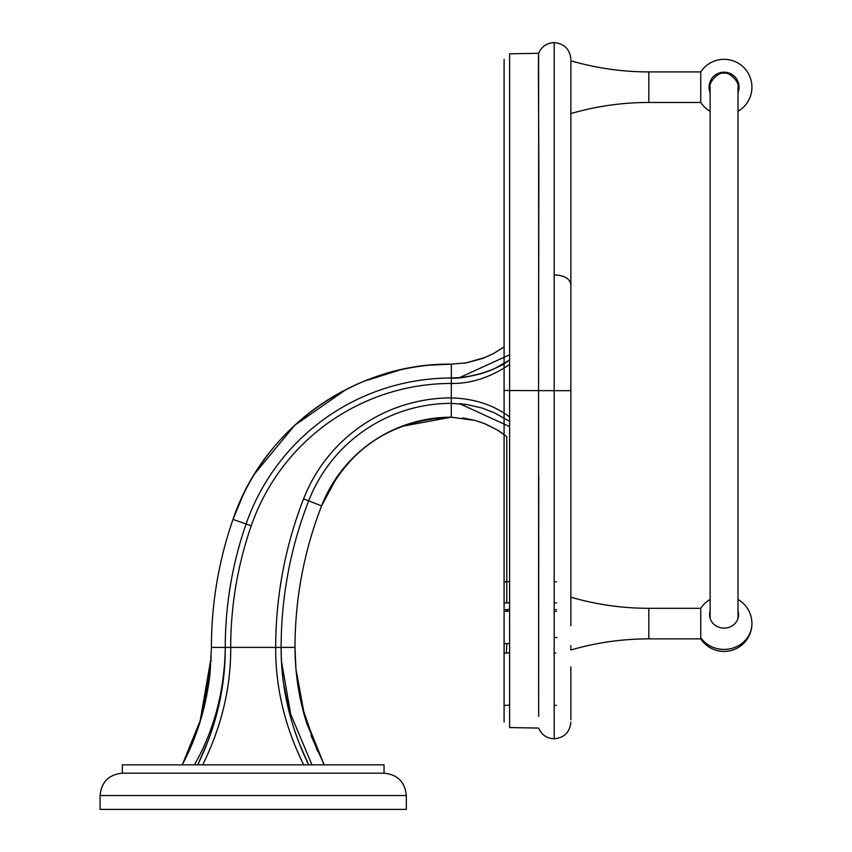 <?xml version="1.0" encoding="UTF-8"?>
<svg xmlns="http://www.w3.org/2000/svg" width="852" height="852" viewBox="0 0 852 852"><rect width="100%" height="100%" fill="white"/><g stroke="black" fill="none" stroke-linecap="round" stroke-linejoin="round"><path stroke-width="1.28" d="M315.911 764.84L308.658 764.84C290.127 726.468 280.958 687.319 281.139 647.392A403.72 403.72 0 0 1 308.669 500.848A153.062 153.062 0 0 1 451.294 403.347L466.843 404.53L482.072 408.033L494.043 412.613L509.453 421.314M509.613 416.926C493.414 404.881 473.989 398.534 451.315 397.905A158.504 158.504 0 0 0 303.6 498.867A409.162 409.162 0 0 0 275.697 647.392C275.441 687.404 284.792 726.554 303.695 764.84L308.648 764.84M253.204 764.84L122.347 764.84L122.347 773.19L384.05 773.19L384.05 764.84L253.204 764.84M186.95 764.84L184.309 764.84M182.743 764.84L182.179 764.84L182.839 763.594M198.101 764.84L194.426 764.84C214.108 730.377 224.385 691.526 225.258 648.287L225.258 647.403A264.525 264.525 0 0 1 225.258 647.701M298.147 764.84L200.71 764.84M310.959 735.414L324.218 764.84L323.6 764.84M321.928 764.84L319.223 764.84M406.329 795.534L100.067 795.534L100.067 809.4L406.329 809.4L406.329 795.534C405.009 781.998 397.586 774.543 384.05 773.19M211.211 657.041L199.805 722.762L198.441 726.926M196.993 731.133L195.406 735.5M188.899 751.187L190.784 746.948M185.353 758.653L190.209 748.248M199.9 722.432L211.083 660.044M182.605 764.031L201.178 718.236L210.114 672.729L211.403 647.392L225.258 647.403A375.998 375.998 0 0 1 246.1 523.969A217.281 217.281 0 0 1 451.336 378.011L451.336 383.453C471.135 383.741 490.56 377.393 509.613 364.432M282.949 647.392L284.93 647.392M286.975 647.392L288.966 647.392M296.027 670.13L301.693 704.945M202.701 764.84C221.626 726.468 230.967 687.319 230.722 647.392L295.005 647.392L295.963 669.331L304.654 716.308L323.93 764.297M303.6 498.867L308.669 500.848A403.72 403.72 0 0 0 281.139 647.403L281.309 656.839M281.522 661.695L290.724 714.306L311.97 764.84M308.499 764.553L298.243 740.952M289.723 714.285L283.791 684.688M281.607 663.165L281.277 655.902M209.07 738.503L197.76 764.84C216.259 726.543 225.429 687.394 225.258 647.392L230.711 647.392A370.545 370.545 0 0 1 251.244 525.759A211.828 211.828 0 0 1 451.336 383.453L451.294 403.347A153.062 153.062 0 0 0 308.669 500.848L321.587 505.875A139.195 139.195 0 0 1 451.294 417.214L474.947 420.398L484.234 423.508L496.876 429.727L506.727 436.512M509.602 426.607L459.654 403.688L461.933 403.901M506.78 436.565L506.78 602.928L504.096 602.928L504.096 611.374L506.78 611.374L506.78 609.67L504.096 609.67M504.096 77.244L504.096 346.849M504.096 434.509L504.096 602.928M504.096 390.482L504.096 722.059L504.096 59.395L504.096 390.482L509.592 390.472M504.096 611.374L504.096 653.069C504.096 723.454 504.096 723.454 504.096 653.069L506.78 653.069C506.78 723.423 506.78 723.423 506.78 653.069L509.613 652.707M504.096 77.234L504.096 67.17M509.613 390.685L509.602 727.565L509.602 390.525L538.549 390.631L538.656 716.447L538.741 475.81M538.656 348.883L538.624 54.603C537.995 61.962 539.039 137.577 538.815 203.053L538.549 390.631L554.173 390.685L554.173 738.716L554.173 480.709M509.613 390.599L509.613 54.741M509.613 275.782L509.613 273.066M509.581 727.565L538.602 728.066C541.584 734.839 546.771 738.407 554.173 738.78L554.173 705.349L556.441 705.349M554.173 274.823L554.173 390.685L570.861 390.685L570.861 284.451C569.86 278.604 564.301 275.398 554.173 274.823L554.173 42.6C546.515 43.015 541.254 46.775 538.4 53.878M570.861 372.697L570.861 449.611M570.861 114.551L570.861 390.685M570.861 613.195L570.861 60.78A278.455 278.455 180 0 0 648.809 71.909L648.809 102.464A278.455 278.455 0 0 0 570.861 113.593L570.861 597.177C596.315 604.579 622.301 608.296 648.809 608.307L648.809 638.862C622.301 638.883 596.315 642.6 570.861 650.001L570.861 645.635M570.861 666.828L570.861 719.823M648.809 638.862L700.759 638.862L700.759 608.307L648.809 608.307M700.759 637.754A27.871 25.837 0 0 0 730.622 648.702A27.871 25.837 0 0 0 751.773 626.295L751.922 624.101M751.858 621.768L751.613 619.681M710.131 610.959A14.495 13.44 0 0 0 709.567 614.675A14.495 13.44 0 0 0 724.062 628.116A14.495 13.44 0 0 0 738.567 614.675A14.495 13.44 0 0 0 737.992 610.959M709.886 617.508L710.131 616.784M648.809 102.464L700.759 102.464L700.759 71.909L648.809 71.909M700.759 71.909A27.871 27.871 0 0 1 751.634 83.123L751.858 85.211M737.992 111.314A27.871 27.871 0 0 0 751.773 90.099L751.933 87.586A27.871 27.871 0 0 0 747.374 71.909L747.374 71.909M710.131 111.314A27.871 27.871 0 0 1 700.759 102.464M739.057 87.181A14.995 14.995 0 0 1 737.992 92.719A14.995 14.995 0 0 0 724.062 72.186A14.995 14.995 0 0 0 710.131 92.719M709.311 89.843L710.035 92.485M710.856 80.099L710.27 81.302M709.918 82.207L709.407 84.039M709.375 84.156L709.375 90.216M709.311 84.518L710.035 81.888M711.015 79.79L711.899 78.416M709.918 92.154L709.407 90.333M509.602 421.42L508.878 420.92M479.953 373.943L481.178 373.591M506.908 361.727L508.9 360.428M465.906 362.952L485.533 357.329M493.574 353.516L503.66 347.147M182.275 764.67C197.153 736.863 206.429 706.212 210.114 672.729L211.403 647.392C211.456 603.525 218.655 560.872 233.001 519.422A231.137 231.137 0 0 1 451.336 364.145L466.577 362.835L483.148 358.287L493.606 353.505L502.648 347.872M459.409 377.692L509.613 354.752M466.182 376.935L481.55 373.485M495.459 368.085L509.155 360.247M451.336 378.011C460.495 379.513 494.043 372.526 509.613 359.938C493.425 371.376 474 377.404 451.336 378.011A217.281 217.281 0 0 0 246.1 523.969L251.244 525.759M223.831 674.837L218.016 708.907M503.82 434.307L496.876 429.727L485.608 424.062M474.67 420.324L462.785 417.949M503.479 434.051L496.876 429.727M221.339 647.424L225.003 647.403M466.843 404.519L451.294 403.347L451.294 417.214L474.947 420.398M509.613 609.34L506.78 609.67M506.78 643.601L506.333 653.069M509.602 602.747A11.172 5.527 0 0 1 506.78 602.928M554.173 602.928L556.441 602.928M554.173 609.67L556.441 609.67M555.77 653.069L554.173 653.069M466.587 362.835L451.336 364.145L451.336 377.958M429.93 365.146L451.336 364.145C355.305 362.782 263.247 428.247 233.001 519.422L246.1 523.969M100.067 795.534C101.388 781.998 108.811 774.543 122.358 773.19M199.73 722.997L199.464 723.817M190.635 747.289L184.011 761.326M295.963 669.331L295.303 659.618M317.413 751.006L302.215 707.107L296.698 676.509M324.218 764.84L323.227 762.945M324.09 764.595L307.018 724.072C299.137 699.79 295.133 674.22 295.005 647.392C295.08 598.573 303.94 551.404 321.587 505.875C346.626 449.707 389.865 420.153 451.294 417.214M486.758 424.552L484.234 423.508M509.613 581.426L506.78 581.788L509.613 581.426M506.78 705.392L509.613 705.019M509.613 611.001L506.78 611.374M504.096 581.788L506.78 581.788L504.096 581.788M538.613 53.293L509.613 53.804M554.173 738.791C564.301 737.779 569.86 732.219 570.861 722.091M554.173 42.611C564.301 43.612 569.86 49.182 570.861 59.299M700.759 638.862A27.871 27.871 0 0 0 751.922 624.047A27.871 27.871 0 0 0 737.992 599.457M710.131 599.457A27.871 27.871 0 0 0 700.759 608.307M557.006 637.52L554.173 637.52M556.441 581.788L554.173 581.788M556.441 611.374L554.173 611.374M570.861 625.783L570.861 610.064M751.773 90.099A27.871 27.871 0 0 0 751.922 87.596M504.096 705.349L506.78 705.349M504.096 643.601L509.602 643.601M483.137 358.277L493.596 353.484M482.072 408.044L494.043 412.624M233.001 519.422L243.321 494.522M254.812 473.616L294.728 425.286L346.168 389.46M364.4 381.121L400.259 369.864M451.081 417.214L401.505 426.415M372.697 441.517L361.844 449.76M337.307 476.513L321.587 505.875M710.131 618.392L710.131 87.181C708.214 82.463 719.056 71.398 724.062 73.251C729.067 71.398 739.919 82.452 737.992 87.192L737.992 618.392"/></g></svg>
